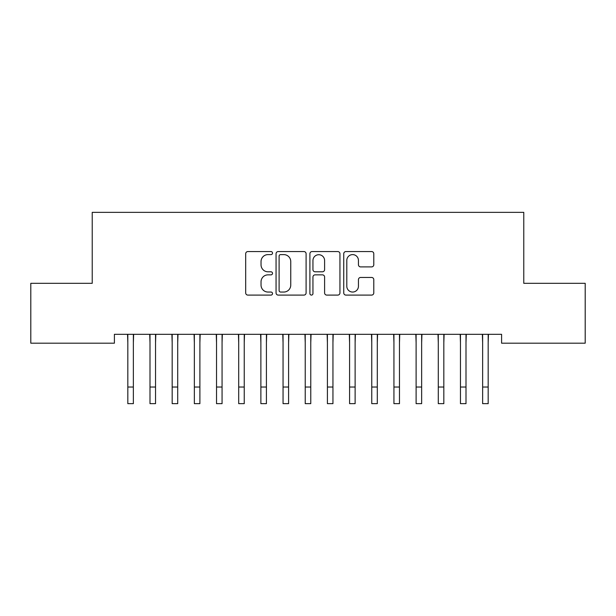 <?xml version="1.0" encoding="UTF-8"?>
<svg xmlns="http://www.w3.org/2000/svg" width="616" height="616" viewBox="0 0 616 616"><rect width="100%" height="100%" fill="white"/><g stroke="black" fill="none" stroke-linecap="round" stroke-linejoin="round"><path stroke-width="0.92" d="M272.518 253.084A1.525 1.525 0 0 0 270.994 251.559L247.871 251.559A2.179 2.179 0 0 0 245.692 253.738L245.692 292.916A2.179 2.179 0 0 0 247.871 295.095L270.994 295.095A1.525 1.525 0 0 0 272.518 293.57A1.525 1.525 0 0 0 270.994 292.046L268.006 292.046A6.969 6.969 0 0 1 261.038 285.085L261.038 281.82A6.969 6.969 0 0 1 268.006 274.851L270.994 274.851A1.525 1.525 0 0 0 272.518 273.327A1.525 1.525 0 0 0 270.994 271.802L268.006 271.802A6.969 6.969 0 0 1 261.038 264.841L261.038 261.577A6.969 6.969 0 0 1 268.006 254.608L270.994 254.608A1.525 1.525 0 0 0 272.518 253.084M371.617 266.905A2.179 2.179 0 0 0 373.789 264.726L373.789 253.738A2.179 2.179 0 0 0 371.617 251.559L345.93 251.559A2.179 2.179 0 0 0 343.751 253.738L343.751 292.916A2.179 2.179 0 0 0 345.93 295.095L371.617 295.095A2.179 2.179 0 0 0 373.789 292.916L373.789 279.641A2.179 2.179 0 0 0 371.617 277.462L360.622 277.462A2.179 2.179 0 0 0 358.443 279.641L358.443 286.224A5.821 5.821 0 0 1 352.622 292.046A5.821 5.821 0 0 1 346.8 286.224L346.8 260.429A5.821 5.821 0 0 1 352.622 254.608A5.821 5.821 0 0 1 358.443 260.429L358.443 264.726A2.179 2.179 0 0 0 360.622 266.905L371.617 266.905M501.593 334.311L114.407 334.311L114.407 343.181L30.8 343.181L30.8 283.306L92.231 283.306L92.231 212.343L523.769 212.343L523.769 283.306L585.2 283.306L585.2 343.181L501.593 343.181L501.593 334.311M306.098 253.738A2.179 2.179 0 0 0 303.919 251.559L278.232 251.559A2.179 2.179 0 0 0 276.06 253.738L276.06 292.916A2.179 2.179 0 0 0 278.232 295.095L303.919 295.095A2.179 2.179 0 0 0 306.098 292.916L306.098 253.738M312.081 251.559L337.768 251.559A2.179 2.179 0 0 1 339.94 253.738L339.94 292.916A2.179 2.179 0 0 1 337.768 295.095L326.773 295.095A2.179 2.179 0 0 1 324.601 292.916L324.601 277.031A2.179 2.179 0 0 0 322.422 274.851L315.13 274.851A2.179 2.179 0 0 0 312.951 277.031L312.951 293.57A1.525 1.525 0 0 1 311.426 295.095A1.525 1.525 0 0 1 309.902 293.57L309.902 253.738A2.179 2.179 0 0 1 312.081 251.559M280.627 254.608A1.525 1.525 0 0 0 279.102 256.133L279.102 290.521A1.525 1.525 0 0 0 280.627 292.046L283.784 292.046A6.969 6.969 0 0 0 290.752 285.085L290.752 261.577A6.969 6.969 0 0 0 283.784 254.608L280.627 254.608M324.601 260.537A5.821 5.821 0 0 0 318.772 254.716A5.821 5.821 0 0 0 312.951 260.537L312.951 269.631A2.179 2.179 0 0 0 315.13 271.802L322.422 271.802A2.179 2.179 0 0 0 324.601 269.631L324.601 260.537M133.364 342.673L133.649 334.311M127.82 342.673L127.535 334.311M127.82 387.025L133.364 387.025L133.364 403.657L127.82 403.657L127.82 335.012M133.364 387.025L133.364 335.012M155.54 342.673L155.825 334.311M149.996 342.673L149.711 334.311M177.716 342.673L178.001 334.311M172.172 342.673L171.887 334.311M149.996 387.025L155.54 387.025L155.54 403.657L149.996 403.657L149.996 335.012M155.54 387.025L155.54 335.012M172.172 387.025L177.716 387.025L177.716 403.657L172.172 403.657L172.172 335.012M177.716 387.025L177.716 335.012M199.892 342.673L200.177 334.311M194.348 342.673L194.063 334.311M222.068 342.673L222.353 334.311M216.524 342.673L216.239 334.311M194.348 387.025L199.892 387.025L199.892 403.657L194.348 403.657L194.348 335.012M199.892 387.025L199.892 335.012M216.524 387.025L222.068 387.025L222.068 403.657L216.524 403.657L216.524 335.012M222.068 387.025L222.068 335.012M244.244 342.673L244.529 334.311M238.7 342.673L238.415 334.311M238.7 387.025L244.244 387.025L244.244 403.657L238.7 403.657L238.7 335.012M244.244 387.025L244.244 335.012M266.42 342.673L266.705 334.311M260.876 342.673L260.591 334.311M260.876 387.025L266.42 387.025L266.42 403.657L260.876 403.657L260.876 335.012M266.42 387.025L266.42 335.012M288.596 342.673L288.881 334.311M283.052 342.673L282.767 334.311M310.772 342.673L311.057 334.311M305.228 342.673L304.943 334.311M332.948 342.673L333.233 334.311M327.404 342.673L327.119 334.311M355.124 342.673L355.409 334.311M349.58 342.673L349.295 334.311M377.3 342.673L377.585 334.311M371.756 342.673L371.471 334.311M399.476 342.673L399.761 334.311M393.932 342.673L393.647 334.311M421.652 342.673L421.937 334.311M416.108 342.673L415.823 334.311M443.828 342.673L444.113 334.311M438.284 342.673L437.999 334.311M466.004 342.673L466.289 334.311M460.46 342.673L460.175 334.311M283.052 387.025L288.596 387.025L288.596 403.657L283.052 403.657L283.052 335.012M288.596 387.025L288.596 335.012M305.228 387.025L310.772 387.025L310.772 403.657L305.228 403.657L305.228 335.012M310.772 387.025L310.772 335.012M327.404 387.025L332.948 387.025L332.948 403.657L327.404 403.657L327.404 335.012M332.948 387.025L332.948 335.012M349.58 387.025L355.124 387.025L355.124 403.657L349.58 403.657L349.58 335.012M355.124 387.025L355.124 335.012M371.756 387.025L377.3 387.025L377.3 403.657L371.756 403.657L371.756 335.012M377.3 387.025L377.3 335.012M393.932 387.025L399.476 387.025L399.476 403.657L393.932 403.657L393.932 335.012M399.476 387.025L399.476 335.012M416.108 387.025L421.652 387.025L421.652 403.657L416.108 403.657L416.108 335.012M421.652 387.025L421.652 335.012M438.284 387.025L443.828 387.025L443.828 403.657L438.284 403.657L438.284 335.012M443.828 387.025L443.828 335.012M460.46 387.025L466.004 387.025L466.004 403.657L460.46 403.657L460.46 335.012M466.004 387.025L466.004 335.012M488.18 342.673L488.465 334.311M482.636 342.673L482.351 334.311M482.636 387.025L488.18 387.025L488.18 403.657L482.636 403.657L482.636 335.012M488.18 387.025L488.18 335.012"/></g></svg>
